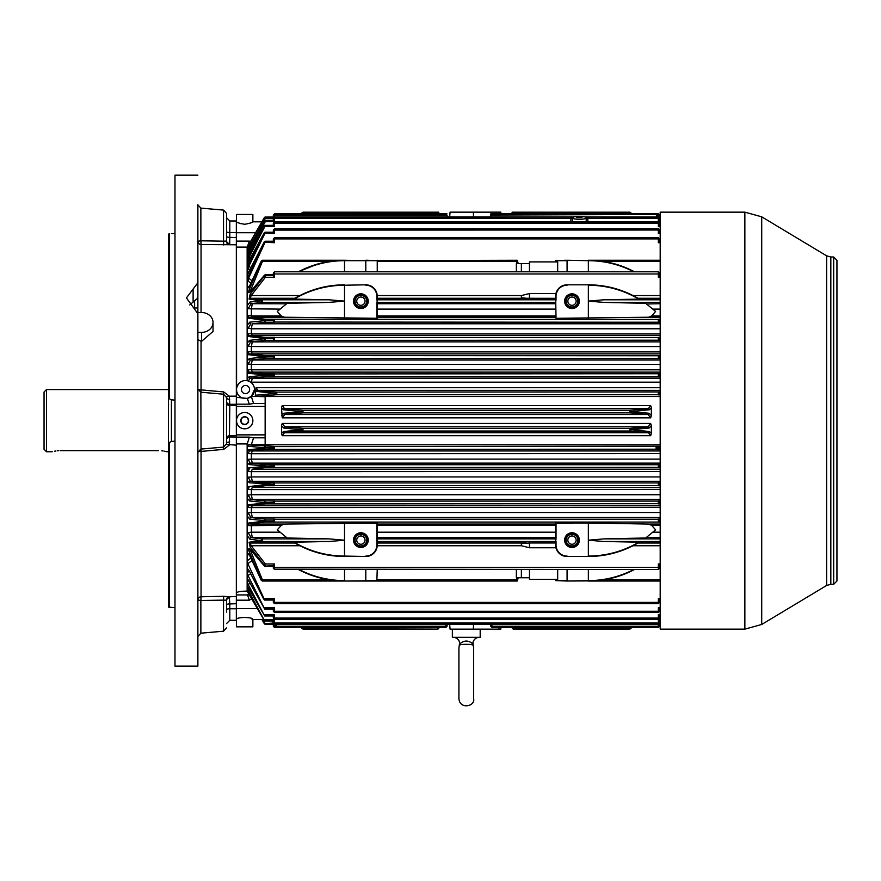<?xml version="1.0" encoding="UTF-8"?>
<svg xmlns="http://www.w3.org/2000/svg" width="881" height="881" viewBox="0 0 881 881"><rect width="100%" height="100%" fill="white"/><g stroke="black" fill="none" stroke-linecap="round" stroke-linejoin="round"><path stroke-width="1.32" d="M452.36 629.144L452.36 637.326L480.189 637.326L480.189 629.144M472.899 642.888A6.541 6.541 0 0 1 479.363 637.326A6.541 6.541 0 0 0 472.822 643.868L472.645 643.78C468.406 640.168 464.155 640.168 459.904 643.78L459.728 643.868A6.541 6.541 0 0 0 453.252 637.326M472.822 643.868L472.822 643.967A4.912 4.846 180 0 0 473.152 645.707L473.152 645.619A4.912 4.857 180 0 1 472.822 643.868A6.541 6.541 180 0 1 479.297 637.326M459.397 645.707L459.397 645.619A4.912 4.857 180 0 0 459.728 643.868L459.728 643.967A4.912 4.846 180 0 1 459.397 645.707C457.459 643.835 475.123 643.857 473.152 645.707M459.728 643.967L459.728 643.868A6.541 6.541 0 0 0 459.684 643.075M459.662 642.965A6.541 6.541 0 0 0 459.662 642.899A6.541 6.541 0 0 0 453.186 637.326A6.541 6.541 0 0 1 459.728 643.868M472.877 643.042A6.541 6.541 0 0 0 472.833 643.593M158.602 450.643C169.163 451.843 169.163 451.843 158.602 450.643L60.415 450.643C49.854 451.843 49.854 451.843 60.415 450.643M58.807 450.687L57.265 450.808M55.866 450.995L54.6 451.204M166.663 451.711L168.425 451.744M166.179 451.59L164.373 451.193M163.161 450.995L161.774 450.819M46.506 451.744L46.506 389.556L44.05 392.012L44.05 449.288L46.506 451.744L52.232 451.744M660.199 396.527L256.812 396.527L255.325 395.25L256.03 387.717L258.034 390.36L276.788 392.089L658.327 391.924L660.199 393.488M500.948 627.503L500.804 629.144L450.07 629.144L449.651 624.277M438.881 627.503L437.989 629.111L438.033 627.867L438.881 627.503L438.804 628.34M301.897 628.417L302.965 627.867L303.009 629.111L301.368 627.503M248.332 245.876L249.4 246.416L248.211 249.29L247.143 248.134L248.332 245.876L264.267 217.739L265.335 218.29L249.686 246.581M249.136 376.727L264.267 375.35A1.222 1.068 -95.3 0 0 265.335 376.716L250.204 378.103A1.222 1.068 -95.3 0 1 249.136 376.727L247.143 378.852L247.143 380.702L247.143 252.263L264.267 220.955A1.222 1.2 0 0 1 265.335 220.349L265.335 220.316A1.222 1.222 0 0 0 264.267 220.944L247.143 250.6L248.211 250.49L247.264 250.457M248.134 250.281L249.202 250.81L248.211 253.739L247.143 252.263L247.154 247.396M273.33 218.334L274.553 218.268L274.553 221.605L273.33 220.393L273.33 218.257L273.33 220.327L265.335 220.47A1.222 1.2 -0 0 0 264.267 221.065L265.335 221.605L249.202 250.81L250.138 251.382M247.143 247.396L264.267 217.673L247.143 247.407L249.334 241.108L236.504 241.108L236.582 390.724M273.661 217.409L265.335 217.133A1.222 1.211 -0 0 0 264.267 217.739L264.267 217.673A1.222 1.211 -0 0 1 265.335 217.067A1.222 1.222 0 0 0 264.267 217.673L264.278 217.673M301.368 213.786L303.009 212.189L301.368 213.786L301.897 212.883L302.756 213.786M301.897 212.883L303.009 212.189L302.965 213.433L438.881 213.786L438.738 212.189L438.87 213.786M303.009 212.189L438.738 212.189L302.998 212.277M660.199 620.94L658.327 619.695L658.327 624.277L274.553 624.277L274.553 623.032L273.33 623.043L273.374 620.83L264.619 620.83L247.143 588.211L247.143 444.365L249.334 437.119L236.504 437.119L236.504 594.939L249.642 594.939M659.55 620.907L659.55 622.966L658.327 623.032L274.553 623.032L274.553 619.695L273.374 620.83M438.066 627.503L302.756 627.503M302.987 628.737L437.989 629.111L438.848 627.9M660.199 538.886L603.926 538.886L588.365 540.196L588.365 556.076C606.436 555.966 623.263 551.33 638.824 542.167L637.987 543.015L660.199 543.015M603.926 538.886L645.718 537.983L655.607 529.844L651.632 525.351L648.625 524.074L588.365 522.984L588.365 540.196L603.926 541.507L638.824 542.167M529.448 547.773L529.448 542.982L521.376 543.599L521.376 545.702L529.448 547.773L555.966 547.773C557.695 553.213 561.395 556.109 567.089 556.484L588.365 556.484C606.657 556.363 623.649 551.605 639.342 542.2M567.089 569.5L567.089 580.623L555.625 580.623L555.625 579.39M557.684 569.5L557.684 579.39L529.448 579.39L529.448 577.76L516.354 577.76L516.354 569.5M529.448 271.8L529.448 263.54L516.354 263.54L516.354 271.8M594.047 260.435L588.365 260.269C604.685 260.347 620.081 264.19 634.518 271.8L633.758 271.392M660.199 261.514L603.926 261.514L619.651 265.39L634.518 271.8M589.345 260.269L599.851 260.941M599.587 260.908L596.822 260.633M516.596 263.54L517.191 260.269L518.27 263.54M557.684 271.8L557.684 261.899L529.448 261.899L529.448 263.54M529.448 569.5L529.448 577.76M516.596 577.76L516.629 579.786L377.244 579.786M518.27 577.76L517.191 581.031L516.629 579.786M603.926 299.793L638.824 299.122C623.263 289.97 606.436 285.334 588.365 285.224L588.365 301.104L603.926 299.793L660.199 299.793M660.199 317.226L648.625 317.226L651.632 315.949L655.607 311.456L653.008 309.099L660.199 309.099M660.199 302.403L603.926 302.403L645.718 303.306L655.607 311.456M650.663 423.453L651.367 425.699L649.187 428.023L630.983 429.675L649.451 431.536A1.222 1.068 95.2 0 1 648.394 432.725L629.915 431.04L629.915 428.419L648.119 426.778L650.663 423.453L282.217 423.453L284.761 426.778A1.222 1.057 95.2 0 0 283.693 428.023L281.513 425.699L281.513 433.463L282.217 435.71L284.486 432.725A1.222 1.068 -95.2 0 1 283.429 431.536L301.897 429.84L283.693 428.023M649.451 431.536L651.367 433.463L650.663 435.71L648.394 432.725L284.486 432.725L302.965 431.04A1.222 1.068 -95.2 0 1 301.897 429.84M630.972 429.84A1.222 1.068 95.2 0 1 629.915 431.04L302.965 431.04L302.965 428.419A1.222 1.057 95.2 0 0 301.897 429.675M630.983 429.675A1.222 1.057 -95.2 0 0 629.915 428.419L302.965 428.419L284.761 426.778L648.119 426.778A1.222 1.057 -95.2 0 1 649.187 428.023M649.451 409.764L630.983 411.625L649.187 413.266L651.367 415.59L651.367 407.837L649.451 409.764A1.222 1.068 -95.2 0 0 648.394 408.575L650.663 405.59L282.217 405.59L284.486 408.575A1.222 1.068 95.2 0 0 283.429 409.764L281.513 407.837L282.217 405.59M630.972 411.46A1.222 1.068 -95.2 0 0 629.915 410.26L648.394 408.575L284.486 408.575L302.965 410.26L302.965 412.87A1.222 1.057 -95.2 0 1 301.897 411.625L283.429 409.764M651.367 407.837L650.663 405.59M660.199 225.338L659.462 225.558L660.199 225.558M659.55 225.415L659.55 223.201L658.327 223.223L658.327 226.67L659.462 225.558M572 306.995A5.815 5.815 0 0 0 577.815 301.181A5.815 5.815 0 0 0 572 295.366A5.815 5.815 0 0 0 566.175 301.181A5.815 5.815 0 0 0 572 306.995M572 294.805A6.376 6.376 0 0 1 577.518 304.363A6.376 6.376 0 0 1 566.472 304.363A6.376 6.376 0 0 1 572 294.805M572 545.934A5.815 5.815 0 0 0 577.815 540.119A5.815 5.815 0 0 0 572 534.293A5.815 5.815 0 0 0 566.175 540.119A5.815 5.815 0 0 0 572 545.934M572 533.743A6.376 6.376 0 0 1 577.518 543.302A6.376 6.376 0 0 1 566.472 543.302A6.376 6.376 0 0 1 572 533.743M588.365 522.984L555.625 523.006L555.625 545.02A11.453 11.453 0 0 0 567.089 556.484L588.365 556.484C604.08 556.418 618.958 552.839 632.999 545.746L660.199 545.746M555.625 539.249L555.625 541.143M589.345 581.02L588.365 581.031C604.685 580.953 620.081 577.11 634.518 569.5L633.758 569.908M594.047 580.865L567.089 581.031L588.365 580.623C604.41 580.546 619.574 576.835 633.835 569.5M648.625 317.226L556.043 318.305L555.625 296.269A11.453 11.453 0 0 1 567.089 284.816L588.365 284.816C606.657 284.926 623.649 289.684 639.342 299.088L638.824 299.122M564.633 260.269L588.365 260.677C604.41 260.754 619.574 264.454 633.835 271.8M659.55 465.873L659.55 465.983A1.222 1.222 180 0 0 658.327 464.75L660.199 466.589M659.55 466.247L659.55 466.148A1.222 1.222 180 0 1 658.327 467.37L659.506 466.589M659.55 484.418L660.199 484.869M660.199 485.717L658.327 485.717L659.462 484.869M659.55 484.143A1.222 1.222 180 0 0 658.327 482.92L659.55 484.308A1.222 1.222 180 0 1 658.327 485.53L658.327 485.717M660.199 500.904L658.327 500.904L659.55 502.478A1.222 1.222 180 0 1 658.327 503.701L660.199 503.161M660.199 502.622L659.417 503.161M659.55 484.043L660.199 484.352M660.199 449.585L656.092 449.2L656.103 446.59A1.222 1.057 84.8 0 1 657.171 447.9L660.199 448.341M660.199 447.625L657.171 447.9M273.33 448.088L274.553 449.376L656.092 449.2A1.222 1.068 -84.7 0 0 657.16 448.055M660.199 519.063L658.327 519.063L659.55 520.363L659.362 521.442L660.199 521.442M660.199 522.07L658.327 522.07L659.362 521.442M659.55 520.363L659.55 520.638A1.222 1.222 180 0 1 658.327 521.871L658.327 519.063M273.33 622.966L273.33 620.973L264.608 620.973L247.143 591.14C240.81 591.129 237.264 591.746 236.504 592.979M247.297 594.4L249.334 600.192L251.779 598.717M236.504 594.939L236.504 626.854L252.869 626.854L252.869 619.486C253.387 616.843 235.987 616.843 236.504 619.486M251.459 618.759L252.869 619.486L263.606 619.486M261.888 221.814L252.869 221.814L252.869 214.446L236.504 214.446L236.504 221.814C236.989 222.574 239.72 223.411 244.687 224.292C249.664 223.4 252.395 222.574 252.869 221.814L251.459 222.552M250.468 222.992L249.257 223.466M240.954 223.73L238.905 222.992M659.219 623.88L659.55 626.281L659.55 624.188L660.199 624.166M659.55 622.966L659.55 620.973L660.199 620.973M631.512 627.503L629.871 629.111L631.501 627.503L630.972 628.417L630.124 627.503M629.871 629.111L629.915 627.867L513.26 627.867L513.227 629.111L629.871 629.111L513.26 629.111L512.037 627.911L513.227 627.503M447.052 215.03L447.185 217.023M630.124 213.786L629.882 212.563M631.512 213.786L629.871 212.189L512.136 212.189L629.871 212.189L631.501 213.786L630.983 212.883L511.993 213.786L512.136 212.189L512.004 213.786M449.651 217.023L450.07 212.156L500.804 212.156L500.948 213.786M657.226 217.023L656.059 213.786L658.327 213.786L658.327 215.03L657.49 215.03M490.563 217.023L490.86 213.786L490.596 217.023M573.487 216.924L274.553 217.023L274.553 218.268L570.976 218.268L574.203 216.693L584.521 216.693L586.074 217.651C586.735 219.865 572 219.865 572.65 217.651L572.419 221.979M572.936 217.563L574.203 216.693M265.335 217.056L273.33 217.056L273.33 215.019L273.33 217.1L265.335 217.133L265.335 218.29L273.33 218.29L274.553 217.023L274.553 213.786L446.92 213.786M265.335 220.349L273.33 220.327M236.504 241.108L236.504 221.814M660.199 220.316L659.55 220.393L659.55 218.257L658.327 218.268L658.327 217.023L659.55 218.257M659.55 220.327L659.55 218.334M659.186 217.376L659.55 215.019L658.327 215.03L658.327 216.484M659.55 217.067L660.199 217.067L659.55 217.056L659.55 215.096M659.55 220.393L660.199 220.47M660.199 221.605L658.327 221.605L659.506 220.47M490.772 215.03L657.16 214.49L658.625 217.056M659.55 218.697L660.199 219.854M657.171 214.479L658.669 217.078L656.059 213.786L490.86 213.786M586.294 221.979L586.107 218.268L587.704 217.992L584.521 216.693M660.199 219.754L659.55 218.609L660.199 219.743M570.789 221.979L570.976 218.268L572.617 218.268M571.009 217.992L573.19 217.056L572.639 217.728M587.704 217.992L586.074 217.651L586.107 218.268M581.956 217.651L576.769 217.651L581.956 217.651M223.708 391.935L223.532 394.203L200.868 392.221L201.044 389.876L223.708 391.935L229.313 396.197L236.339 396.142L236.339 445.158L226.472 444.398M236.339 405.634L229.798 405.634L229.313 445.092L223.708 449.365L223.532 447.096L200.868 449.079L197.884 452.338M226.472 396.89L229.313 396.197L229.798 404.335A3.271 3.161 0 0 1 226.527 401.174M229.71 399.324A3.271 1.487 -0 0 1 226.527 397.827L226.527 443.462A3.271 1.487 -0 0 1 229.71 441.976M236.339 437.031L229.798 436.965A3.271 3.161 0 0 0 226.527 440.126M223.708 449.365L201.044 451.413L200.868 392.221L197.884 388.962M226.527 231.67A3.271 0.848 180 0 0 229.798 232.518L229.798 220.988L236.339 220.988L236.339 244.786L201.044 244.522L200.868 240.81L223.532 241.174L223.708 244.973M229.71 243.552L229.313 244.533A3.271 3.061 -109.8 0 1 226.34 241.086L226.527 240.645A3.271 2.918 180 0 0 229.71 243.552L229.798 237.352L236.339 237.595M226.527 229.17L226.527 213.356L223.532 210.096L223.532 241.174L226.34 241.086M226.527 240.645L226.527 213.356M226.527 236.504L226.527 236.504A3.271 0.848 180 0 0 229.798 237.352L229.798 232.518L236.339 232.518M236.339 596.514L236.339 603.705L229.798 603.948L229.313 596.767L236.339 596.514L236.339 445.158M226.527 604.784L226.527 604.784A3.271 0.848 180 0 1 229.798 603.948L229.798 620.301L226.527 623.583M226.34 600.214L223.532 600.126L223.708 596.316L229.313 596.767A3.271 3.061 109.8 0 0 226.34 600.214L226.527 600.655A3.271 2.918 180 0 1 229.71 597.736M200.868 633.186L223.532 631.203L223.532 600.126L200.868 600.49L200.868 633.186L197.884 636.445M197.917 451.909A3.271 0.562 0 0 1 201.044 451.413L201.044 596.778L200.868 600.49L197.884 600.005A3.271 3.227 -0 0 1 201.044 596.778L223.708 596.316M201.044 312.535L201.044 244.522A3.271 3.227 0 0 1 197.884 241.295L200.868 240.81L200.868 208.114L197.884 204.844M236.339 249.631L236.571 421.647M236.504 437.119L236.504 420.644M254.301 387.618L254.51 389.556A8.997 8.997 0 0 1 241.009 397.353A8.997 8.997 0 0 1 241.009 381.759A8.997 8.997 0 0 1 254.51 389.556L251.393 396.362L247.297 398.377L236.504 397.364L236.504 389.556M247.143 591.14L247.143 588.211L248.431 587.418M247.143 380.702L245.171 380.559M238.355 384.083L236.725 387.607M236.813 391.88L237.705 394.049M238.366 395.029L239.147 395.921M251.393 396.362L265.148 396.714L265.148 444.575L248.255 444.872L274.553 446.425L273.33 447.713M237.154 423.827C238.608 426.977 241.119 428.651 244.687 428.827L246.328 428.662M249.268 427.428L250.479 426.426M251.481 425.204L252.241 423.805M247.297 398.377L249.334 404.181L236.504 404.181M660.199 382.167L251.393 382.167L251.393 382.75L250.501 382.068L251.393 382.09L252.274 378.169L660.199 378.169M555.625 298.318L526.442 298.274L521.376 297.69L521.541 295.542L377.222 295.542M555.966 293.516L529.448 293.516L521.541 295.542M567.089 284.816L588.365 284.816C604.08 284.882 618.958 288.461 632.999 295.542L660.199 295.542M658.327 272.13L658.327 273.98L274.553 273.98A1.222 0.826 180 0 1 273.33 273.154L273.33 275.643L274.553 277.328L265.335 277.328L251.206 295.542L299.881 295.542C313.911 288.461 328.8 284.882 344.515 284.816C326.223 284.926 309.231 289.684 293.527 299.088L328.954 299.793L344.515 301.104L328.954 302.403L262.318 302.403A1.222 1.101 -96.2 0 1 261.261 300.817L249.059 299.088L250.138 294.298L264.267 276.083A1.222 0.87 180 0 1 265.335 275.643L265.335 275.191A1.222 0.87 180 0 0 264.267 275.632L250.138 292.029C248.662 293.373 248.299 292.712 249.059 290.036L261.316 261.084L249.973 285.246L247.143 288.45L248.211 286.788L248.739 287.173M248.739 554.127L248.211 554.512L247.143 552.85L249.973 556.054L261.316 580.216L249.059 551.264C248.299 548.588 248.662 547.927 250.138 549.27L264.267 565.217A1.222 0.716 -37.8 0 1 265.335 563.961L265.335 565.646A1.222 0.87 -0 0 1 264.267 565.217L250.138 547.002A1.222 0.716 -37.8 0 1 251.206 545.746L299.881 545.746C313.911 552.839 328.8 556.418 344.515 556.484C326.223 556.363 309.231 551.605 293.527 542.2L328.954 541.507L344.515 540.196L328.954 538.886L262.318 538.886L262.373 541.507L250.127 543.015L251.206 545.746L265.335 563.961L274.553 563.961L273.33 565.646L265.335 566.098A1.222 0.87 0 0 1 264.267 565.668A1.222 0.793 139.3 0 0 264.399 566.031A1.222 1.222 0 0 0 265.335 566.461L273.33 566.098M529.448 542.982L555.625 542.982M261.316 580.216L262.373 579.786L262.384 581.031L344.515 581.031C328.195 580.953 312.799 577.11 298.351 569.5L308.879 574.335L319.891 577.892L328.954 579.786L344.515 581.031L517.191 581.031M253.684 385.801L252.715 384.16M660.199 444.773L251.404 444.773M660.199 453.583L251.393 453.693L248.211 453.594L247.143 450.665L248.332 449.728L264.267 448.231A1.222 1.068 84.7 0 0 265.335 449.376L249.4 450.852L248.211 453.594M248.211 459.309L250.204 463.186L265.335 464.584A1.222 1.068 -84.7 0 0 264.267 465.95L249.136 464.562L247.143 462.448L248.211 459.309L251.393 459.199L251.393 453.693M281.513 425.699L282.217 423.453M651.367 425.699L651.367 433.463M651.367 415.59L650.663 417.847L648.119 414.522L284.761 414.522L282.217 417.847L281.513 407.837M250.039 444.817L247.143 444.365M660.199 446.215L274.553 446.59A1.222 1.222 0 0 0 273.33 447.812L265.335 447.812L265.335 446.425A1.222 1.057 -84.8 0 0 264.267 447.724L247.143 446.182L248.255 444.872M365.791 271.8L365.791 260.677L517.191 260.269M343.535 581.02L337.203 580.755M336.311 580.689L328.954 579.786L262.373 579.786L249.984 549.337M555.625 300.146L556.043 318.305M328.954 302.403L287.162 303.306L277.273 311.456L281.248 315.949L284.255 317.226L377.244 318.283L377.244 296.269A11.453 11.453 0 0 0 365.791 284.816L344.515 285.224C326.444 285.334 309.616 289.97 294.056 299.122M344.515 271.8L344.515 260.677L365.791 260.677L344.515 260.269C328.195 260.347 312.799 264.19 298.351 271.8L317.656 264.014L328.954 261.514L344.515 260.269L337.203 260.545M344.515 522.984L344.515 556.484L365.791 556.484A11.453 11.453 0 0 0 377.244 545.02L377.244 523.006L284.255 524.074L281.248 525.351L277.273 529.844L279.872 532.19L251.393 532.19L251.393 525.649L248.211 525.539L247.143 523.237L264.267 521.145A1.222 1.101 83.9 0 0 265.335 522.07L274.553 522.07L273.33 520.473A1.222 1.222 0 0 1 274.553 519.25L658.327 519.25A1.222 1.222 180 0 1 659.55 520.473M250.138 294.298A1.222 0.716 -142.2 0 0 251.206 295.542L250.127 298.274L294.893 298.274L293.527 299.088M249.059 299.088A1.222 1.134 97.4 0 1 250.127 298.274L262.373 299.793L262.318 302.403L251.03 303.67L248.211 308.713L251.371 308.846L252.274 303.714L251.03 303.67A1.222 1.112 -96.6 0 1 249.973 302.04L261.261 300.817M277.273 311.456L279.872 309.099L251.371 308.846M660.199 322.226L274.553 322.05A1.222 1.222 180 0 1 273.33 320.816L273.517 319.858L265.335 319.858A1.222 0.606 -0 0 0 264.267 320.155L247.143 318.063L248.211 315.761L251.393 315.651L251.393 309.099M251.393 315.651L252.274 317.226L248.607 317.369L265.335 319.23A1.222 1.101 -83.9 0 0 264.267 320.155L264.267 320.706A1.222 1.09 84.2 0 0 265.335 322.226L274.553 322.226L273.33 320.937M261.272 261.051L262.384 260.269L262.373 261.514L261.316 261.084M336.311 260.611L328.954 261.514L262.373 261.514L249.984 291.952M630.983 411.625A1.222 1.057 95.2 0 1 629.915 412.87L629.915 410.26L302.965 410.26A1.222 1.068 95.2 0 0 301.897 411.46M273.33 602.34L273.33 599.906L274.553 598.595L274.553 602.406L658.327 602.406L658.327 603.65L274.553 603.65L274.553 602.406L273.33 602.417L273.33 600.06L264.531 600.06L263.606 598.904L249.477 571.273C248.145 568.972 247.374 568.377 247.143 569.5L247.33 568.95M603.672 579.83L600.258 580.304M599.708 580.37L596.481 580.689M596.228 580.711L592.528 580.942M340.352 580.942L336.652 580.711M336.399 580.689L333.018 580.348M273.33 599.906L264.619 599.906L247.88 563.664L247.143 560.889L251.393 557.706M247.594 578.883L264.619 608.969L248.024 575.524L247.143 572.716L249.422 571.163M247.407 586.217L264.619 615.907L248.167 584.499L247.143 581.669L248.927 580.524M250.138 547.002L249.059 542.211A1.222 1.134 82.6 0 0 250.127 543.015L294.893 543.015L293.527 542.2M277.273 529.844L287.162 537.983L328.954 538.886M603.672 261.47L600.258 260.996M599.708 260.93L596.481 260.6M596.228 260.589L592.528 260.358M299.044 271.8C313.306 264.454 328.459 260.754 344.515 260.677L343.535 260.269M340.352 260.358L336.652 260.589M336.399 260.6L333.018 260.941M365.791 260.269L368.247 260.269M275.72 393.234A1.222 1.068 95.3 0 1 276.788 392.089L276.766 394.71A1.222 1.057 -95.2 0 1 275.709 393.4L256.977 391.483L255.325 389.931M248.211 369.756L249.202 372.223L265.335 373.753A1.222 1.068 95.4 0 0 264.267 374.843L248.134 373.28L247.143 372.575L248.211 369.756L251.393 369.668L251.393 364.238L248.211 364.128L247.143 361.001L249.334 358.523L265.335 356.937L247.143 354.47L248.211 351.794L251.393 351.706L251.382 346.398L248.211 346.277L247.143 343.194L249.543 340.33L265.335 338.667L247.143 336.3L248.211 333.8L251.393 333.701L251.382 328.58L248.211 328.459L247.143 325.441L249.741 322.16L264.267 320.706A1.222 0.595 -0 0 1 265.335 320.409L265.335 319.23L274.553 319.23L273.517 319.858M251.393 369.668L252.274 372.123L249.202 372.223A1.222 1.079 95.5 0 0 248.134 373.28M251.393 351.706L252.274 353.865L249.004 353.975A1.222 1.09 95.7 0 0 247.946 354.966M251.393 333.701L252.274 335.573L248.805 335.694A1.222 1.101 96.1 0 0 247.748 336.63M249.973 302.04L247.143 305.817L248.211 308.713M249.741 270.346L247.143 267.185L264.267 233.124L274.553 233.619L273.33 232.32L265.335 232.562A1.222 1.123 -0 0 0 264.267 233.124L247.143 263.606L248.211 262.791M251.393 283.594L248.211 281.193L247.143 278.737L264.245 241.89A1.222 1.222 0 0 1 265.335 241.229L273.33 241.229L273.33 238.872L274.553 238.894L274.553 242.704L273.33 241.383L265.335 241.383A1.222 1.068 -0 0 0 264.267 241.923L248.332 272.57M273.33 520.891L265.335 520.891A1.222 0.595 -0 0 1 264.267 520.594L249.741 519.14L247.143 515.859L248.211 512.841L251.393 512.511L251.393 507.599L248.211 507.5L247.143 504.989L264.267 502.908A1.222 1.09 84.2 0 0 265.335 503.888L274.553 503.888L273.33 502.313A1.222 1.222 0 0 1 274.553 501.091L658.327 501.091L658.327 503.701L274.553 503.888M660.199 507.346L251.393 507.599M249.202 260.941L247.143 258.529L264.267 226.142L274.553 226.67L273.33 225.415L273.33 223.201L273.33 225.415M273.33 502.313L265.335 502.622L249.543 500.97L247.143 498.106L248.211 495.012L251.393 494.737L251.393 489.594L248.211 489.506L247.143 486.83L264.267 484.682A1.222 1.079 84.4 0 0 265.335 485.717L274.553 485.717L273.33 484.418M660.199 489.396L251.393 489.594M273.33 225.393L265.335 225.558A1.222 1.167 0 0 0 264.267 226.142L264.267 225.976A1.222 1.167 0 0 1 265.335 225.393L265.335 225.338A1.222 1.222 0 0 0 264.256 225.965L247.143 256.008L248.211 255.556M274.553 485.717L274.553 482.92L658.327 482.92L658.327 485.53L274.553 485.53A1.222 1.222 -0 0 1 273.33 484.308L249.334 482.777L247.143 480.299L248.211 477.172L251.393 477.062L251.393 471.632L248.211 471.533L247.143 468.725L248.134 468.009L264.267 466.456A1.222 1.068 84.6 0 0 265.335 467.547L274.553 467.547L273.33 465.873L265.335 466.082L273.374 466.589M660.199 471.478L251.393 471.632M249.059 542.211L261.316 540.648L249.973 539.26L247.143 535.483L248.211 532.587L251.393 532.19M281.248 525.351L251.393 525.649M247.836 569.049L247.143 569.5M660.199 376.716L274.553 376.539A1.222 1.222 180 0 1 273.33 375.317L273.374 374.7L264.267 374.843L265.335 374.7L265.335 373.753L274.553 373.753L273.374 374.7M273.33 357.146L273.33 356.992A1.222 1.222 180 0 1 274.553 355.759L274.553 358.38A1.222 1.222 180 0 1 273.33 357.146L274.553 358.545L658.327 358.545L659.55 357.146A1.222 1.222 180 0 1 658.327 358.38L658.327 355.759L274.553 355.583L273.407 356.42L265.335 356.42L265.335 355.583A1.222 1.079 95.6 0 0 264.267 356.618L264.267 357.135A1.222 1.068 -95.4 0 0 265.335 358.545L274.553 358.545M273.33 356.992L273.407 356.42M248.211 364.128L250.402 359.955L265.335 358.545L265.335 356.937L273.33 356.871M273.462 338.139L274.553 337.412L274.553 340.209A1.222 1.222 180 0 1 273.33 338.987L273.462 338.139L265.335 338.139L265.335 337.412A1.222 1.09 95.8 0 0 264.267 338.381L264.267 338.921A1.222 1.079 -95.5 0 0 265.335 340.385L274.553 340.385L273.33 338.822A1.222 1.222 180 0 1 274.553 337.599L658.327 337.599L658.327 340.385L659.55 338.987A1.222 1.222 180 0 1 658.327 340.209L274.553 340.385M273.33 238.949L273.33 241.383M273.33 232.32L273.33 230.007L273.33 232.232L265.335 232.232A1.222 1.222 0 0 0 264.256 232.87L247.572 263.111L248.409 263.188M273.33 568.256L273.33 565.701M273.407 615.731L274.553 614.63L274.553 618.077L658.327 618.077L658.327 619.321L274.553 619.321L274.553 618.077L273.33 618.088L273.407 615.731L264.619 615.731M273.33 618.01L273.33 615.885M273.33 615.962L264.586 615.962L273.33 615.907M273.462 608.727L274.553 607.67L274.553 611.271L658.327 611.271L658.327 612.515L274.553 612.515L274.553 611.271L273.33 611.282L273.33 609.068L264.564 609.068L273.462 608.727L264.619 608.727M273.33 611.205L273.33 608.969M281.513 433.463L283.429 431.536M281.513 415.59L283.693 413.266L301.897 411.625M255.325 395.25L275.709 393.4M286.248 537.322L251.03 537.619L262.318 538.886A1.222 1.101 -83.8 0 0 261.261 540.482M295.796 543.544L298.516 545.042M365.791 556.484L344.515 556.076C326.444 555.966 309.616 551.33 294.056 542.167M360.88 532.752A7.367 7.367 0 0 1 367.256 543.797A7.367 7.367 0 0 1 354.503 543.797A7.367 7.367 0 0 1 360.88 532.752M376.837 522.984L376.837 545.02A11.046 11.046 0 0 1 365.791 556.076M376.837 581.031L377.244 569.5M360.88 293.814A7.367 7.367 0 0 1 367.256 304.859A7.367 7.367 0 0 1 354.503 304.859A7.367 7.367 0 0 1 360.88 293.814M377.244 302.051L377.244 300.146M252.274 303.714L286.479 303.802M377.244 260.269L377.244 271.8M344.515 569.5L344.515 580.623C328.459 580.546 313.306 576.835 299.044 569.5M251.415 396.714L253.585 403.487L265.148 403.487M251.415 444.575L253.585 437.813L249.334 437.119M251.404 453.583L252.274 450.94L660.199 450.94M251.393 459.199L252.274 463.131L250.204 463.186A1.222 1.068 -84.7 0 0 249.136 464.562M251.404 471.478L252.274 469.177L660.199 469.177M248.134 468.009A1.222 1.079 84.5 0 0 249.202 469.077L248.211 471.533M251.393 477.062L252.274 481.279L250.402 481.334L265.335 482.744A1.222 1.068 -84.6 0 0 264.267 484.165L265.335 484.869L265.335 482.744L274.553 482.744L273.33 484.043M248.211 477.172L250.402 481.334A1.222 1.068 -84.6 0 0 249.334 482.777M251.404 489.396L252.274 487.435L660.199 487.435M247.946 486.323A1.222 1.09 84.3 0 0 249.004 487.325L248.211 489.506M251.382 494.902L252.274 499.417L250.6 499.472L265.335 500.904A1.222 1.079 -84.5 0 0 264.267 502.379L265.335 503.161L265.335 500.904L274.553 500.904L273.33 502.203M248.211 495.012L250.6 499.472A1.222 1.079 -84.3 0 0 249.543 500.97M251.415 507.346L252.274 505.727L660.199 505.727M247.748 504.67A1.222 1.101 83.9 0 0 248.805 505.606L248.211 507.5M251.382 512.72L252.274 517.521L250.81 517.576L265.335 519.063A1.222 1.09 -84.2 0 0 264.267 520.594L264.267 521.145A1.222 0.606 0 0 0 265.335 521.442L265.335 519.063L274.553 519.063L273.33 520.363M248.211 512.841L250.81 517.576A1.222 1.101 -84 0 0 249.741 519.14M252.274 378.169L250.204 378.103L248.31 380.999L249.081 381.297M249.752 381.616L250.501 382.068M251.393 364.238L252.274 360.021L660.199 360.021M248.211 351.794L249.004 353.975L265.335 355.583L274.553 355.583M251.382 346.398L252.274 341.883L660.199 341.883M273.33 338.7L265.335 338.667L265.335 340.385L250.6 341.828L248.211 346.277M248.211 333.8L248.805 335.694L265.335 337.412L274.553 337.412M251.382 328.58L252.274 323.779L660.199 323.779M249.741 322.16A1.222 1.101 84 0 0 250.81 323.723L248.211 328.459M247.946 256.834L249.004 257.34L248.211 260.313M247.748 265.831L248.805 266.304L248.211 269.3M251.437 525.351L252.274 524.074L284.255 524.074M247.55 523.061A1.222 1.112 83.4 0 0 248.607 523.92L248.211 525.539M251.371 532.443L252.274 537.575M248.211 532.587L251.03 537.619A1.222 1.112 -83.4 0 0 249.973 539.26M248.431 553.797L248.211 554.512M247.55 277.746L248.607 278.176L248.211 281.193M248.211 286.788L248.431 287.503M248.211 315.761L248.607 317.369A1.222 1.112 -83.4 0 0 247.55 318.239M521.376 295.587L521.376 297.69M248.695 287.823L249.973 285.246M249.918 285.202L261.261 261.084M251.349 290.422L249.059 290.036M250.611 291.479A1.222 0.793 40.7 0 0 250.138 292.029M273.33 275.191L265.335 274.839A1.222 1.222 0 0 0 264.399 275.257A1.222 0.793 40.7 0 0 264.267 275.632L264.267 276.083A1.222 0.716 -142.2 0 0 265.335 277.328L265.335 275.643L273.33 275.643M328.954 299.793L262.373 299.793A1.222 1.123 96.7 0 0 261.316 300.652M265.335 241.383L265.335 241.702A1.222 1.068 0 0 0 264.267 242.231L274.553 242.704M249.741 270.445L264.289 241.901M248.519 273.143L247.836 273.033L249.752 270.423M264.256 232.87L264.267 232.892A1.222 1.123 -0 0 1 265.335 232.331M264.256 225.965L247.319 255.732L248.321 255.776M649.187 413.266A1.222 1.057 95.2 0 1 648.119 414.522L629.915 412.87L302.965 412.87L284.761 414.522A1.222 1.057 -95.2 0 1 283.693 413.266M660.199 390.36L258.034 390.36A1.222 1.068 95.3 0 0 256.977 391.483M660.199 375.218L658.327 373.753L274.553 373.929L274.553 376.716L273.33 375.416M252.274 360.021L250.402 359.955A1.222 1.068 -95.4 0 1 249.334 358.523M252.274 341.883L250.6 341.828A1.222 1.079 -95.7 0 1 249.543 340.33M273.33 466.148A1.222 1.222 -0 0 0 274.553 467.37L274.553 464.584L273.33 465.873M249.059 551.264L251.349 550.878M250.138 549.27A1.222 0.793 139.3 0 0 250.27 549.634L250.27 549.634A1.222 0.793 139.3 0 0 250.611 549.821M261.316 540.648A1.222 1.123 83.3 0 0 262.373 541.507L328.954 541.507M360.88 297.029A4.152 4.152 0 0 1 364.481 303.251A4.152 4.152 0 0 1 357.29 303.251A4.152 4.152 0 0 1 360.88 297.029M360.88 306.995A5.815 5.815 0 0 0 366.705 301.181A5.815 5.815 0 0 0 360.88 295.366A5.815 5.815 0 0 0 355.065 301.181A5.815 5.815 0 0 0 360.88 306.995M360.88 294.805A6.376 6.376 0 0 1 366.408 304.363A6.376 6.376 0 0 1 355.362 304.363A6.376 6.376 0 0 1 360.88 294.805M360.88 535.967A4.152 4.152 0 0 1 364.481 542.189A4.152 4.152 0 0 1 357.29 542.189A4.152 4.152 0 0 1 360.88 535.967M360.88 545.934A5.815 5.815 0 0 0 366.705 540.119A5.815 5.815 0 0 0 360.88 534.293A5.815 5.815 0 0 0 355.065 540.119A5.815 5.815 0 0 0 360.88 545.934M360.88 533.743A6.376 6.376 0 0 1 366.408 543.302A6.376 6.376 0 0 1 355.362 543.302A6.376 6.376 0 0 1 360.88 533.743M249.598 389.556A4.097 4.097 0 0 1 243.464 393.102A4.097 4.097 0 0 1 243.464 386.01A4.097 4.097 0 0 1 249.598 389.556M244.687 424.565A3.92 3.92 0 0 1 241.295 418.684A3.92 3.92 0 0 1 248.079 418.684A3.92 3.92 0 0 1 244.687 424.565M244.687 428.827A8.182 8.182 0 0 1 237.606 416.559A8.182 8.182 0 0 1 251.779 416.559A8.182 8.182 0 0 1 244.687 428.827M244.687 416.988A3.656 3.656 0 0 1 248.343 420.644A3.656 3.656 0 0 1 244.687 424.301A3.656 3.656 0 0 1 241.031 420.644A3.656 3.656 0 0 1 244.687 416.988M556.043 260.269L555.625 261.899M660.199 579.786L603.926 579.786L619.651 575.91L634.518 569.5M639.342 299.088L637.987 298.274L660.199 298.274M655.607 529.844L653.008 532.19L660.199 532.19M603.926 302.403L588.365 301.104L588.365 318.305M588.365 569.5L588.365 581.031L599.851 580.359M599.587 580.381L596.822 580.667M659.55 393.212L659.55 393.477A1.222 1.222 180 0 1 658.327 394.71L276.766 394.71L256.812 396.527M660.199 394.875L658.327 394.875L659.55 393.477M659.55 375.152L659.55 375.317A1.222 1.222 180 0 1 658.327 376.539L658.327 373.929A1.222 1.222 180 0 1 659.55 375.152L659.55 375.042M658.327 376.716L659.55 375.317M659.55 356.992A1.222 1.222 180 0 0 658.327 355.759L659.55 357.146M659.55 338.822A1.222 1.222 180 0 0 658.327 337.599L659.55 338.987M660.199 338.667L659.55 339.097M659.55 320.651A1.222 1.222 180 0 0 658.327 319.429L659.55 320.816A1.222 1.222 180 0 1 658.327 322.05L658.327 319.429L274.553 319.23M659.362 241.702L659.55 238.872L658.327 238.894L658.327 242.704L660.199 241.702M660.199 241.229L659.55 241.229L659.55 238.949M659.417 232.562L659.55 230.007L658.327 230.029L658.327 233.619L660.199 232.562M660.199 232.232L659.55 232.232L659.55 230.084M659.55 225.338L659.55 223.278M274.553 563.961L274.553 567.32L658.327 567.32A1.222 0.826 0 0 1 659.55 568.135L659.55 565.646L660.199 565.646M659.55 275.235L660.199 275.643M659.55 273.044L659.55 275.599M659.55 618.01L658.327 618.077L658.327 614.63L659.55 615.885L659.55 618.088L659.55 615.907L660.199 615.907M659.55 611.205L658.327 611.271L658.327 607.67L659.55 608.969L659.55 611.282L659.55 609.068L660.199 609.068M659.55 599.972L659.55 602.417L659.539 599.906L660.199 599.906M572 293.814A7.367 7.367 0 0 1 578.377 304.859A7.367 7.367 0 0 1 565.613 304.859A7.367 7.367 0 0 1 572 293.814M646.632 303.978L660.199 303.714M637.084 297.756L634.353 296.247M660.199 537.575L646.401 537.487M572 532.752A7.367 7.367 0 0 1 578.377 543.797A7.367 7.367 0 0 1 565.613 543.797A7.367 7.367 0 0 1 572 532.752M567.089 581.031L555.625 580.623M529.448 298.318L529.448 293.516M659.55 273.154A1.222 0.826 0 0 1 658.327 273.98L658.327 277.328L659.55 275.643M658.327 322.226L659.55 320.937M274.553 569.159L658.327 569.5L658.327 563.961L659.55 565.646M659.55 602.34L658.327 602.406L658.327 598.595L659.539 599.906M572 297.029A4.152 4.152 0 0 1 575.59 303.251A4.152 4.152 0 0 1 568.399 303.251A4.152 4.152 0 0 1 572 297.029M572 535.967A4.152 4.152 0 0 1 575.59 542.189A4.152 4.152 0 0 1 568.399 542.189A4.152 4.152 0 0 1 572 535.967M274.255 624.233L275.709 626.82L274.211 624.222L275.709 626.809L276.788 626.27L276.821 627.503L274.553 627.503L274.553 626.27L275.39 626.27M447.207 624.277L447.03 626.314L445.797 627.503L445.808 626.27L447.03 626.314L447.207 624.277L447.03 626.314L445.797 627.503L276.821 627.503L275.709 626.82M490.585 624.277L490.761 626.314L490.585 624.277L490.761 626.314L491.983 626.27L491.983 627.503L658.327 627.503L659.55 626.281M264.278 623.627A1.222 1.211 180 0 0 265.335 624.233A1.222 1.222 0 0 1 264.267 623.627L261.888 619.486L264.267 623.627L273.33 623.076M273.694 623.913L273.33 626.281L274.553 626.27L274.553 624.816M273.33 624.233L265.335 624.233L273.33 624.244L273.33 626.204M273.33 620.94L264.619 620.83M273.33 622.603L272.405 620.973M272.339 620.973L273.33 622.68L272.339 620.973M830.838 256.999L833.679 256.999L836.95 260.269L836.95 581.031L833.679 584.301L830.838 584.301L830.838 256.999L826.62 255.831L761.724 216.825L761.724 624.464L744.863 629.144L744.863 212.156L660.199 212.156L660.199 629.144L744.863 629.144M236.339 396.142L236.339 244.786M229.798 620.301L236.339 620.301L236.339 603.705M197.884 339.714L201.562 341.365L213.026 331.454L213.026 322.457A11.453 9.922 0 0 0 201.562 312.535L197.785 312.535M197.884 332.379L201.562 332.379A11.453 9.922 0 0 0 213.026 322.457M197.884 312.535L197.884 204.733M168.425 583.618L168.425 607.064L174.978 607.725M169.24 398.697L169.24 233.729L168.425 234.225L168.425 396.461L169.24 398.697L171.41 399.82L174.978 400.139M174.978 441.161L171.41 441.48L169.24 442.603L168.425 444.828L168.425 607.064M171.41 233.608L174.978 233.564L171.41 233.608M197.884 175.165L174.978 175.165L174.978 666.124L197.884 666.124L197.884 313.691L186.431 297.91L197.884 282.768L197.884 296.236L197.223 298.571L189.712 304.936M197.718 297.349L197.884 294.948M226.527 600.655L226.527 612.119M169.24 607.56L169.24 442.603M168.425 396.351L168.425 444.938M168.425 257.681L168.425 234.225L169.24 233.729M226.527 444.398L226.527 438.826A3.271 3.161 -0 0 1 229.798 435.666L236.339 435.666M236.339 404.269L229.798 404.335L229.798 405.634A3.271 3.161 -0 0 1 226.527 402.474L226.527 396.902M659.528 392.981L660.199 392.981M498.965 629.144L499.02 627.503M473.35 629.144L473.538 624.277M264.267 220.944L247.176 250.512M274.553 619.695L264.113 619.695M648.625 524.074L660.199 524.074M660.199 525.351L651.632 525.351M521.376 543.599L521.376 545.702M660.199 541.507L603.926 541.507M521.376 271.8L521.376 263.54M521.376 569.5L521.376 577.76M660.199 315.949L651.632 315.949M556.043 522.984L556.043 539.249M273.33 465.983A1.222 1.222 0 0 1 274.553 464.75L658.327 464.75L658.327 467.37L274.553 467.547M658.327 482.744L660.199 482.744M660.199 467.547L658.327 467.547M658.327 464.584L660.199 464.584M659.55 466.082L660.199 466.082M659.539 520.891L660.199 520.891M658.327 522.07L274.553 522.07M236.504 600.192L249.334 600.192M247.165 247.098L236.504 247.098M257.395 608.573L236.504 608.573M658.327 619.695L660.199 619.695M659.506 620.83L660.199 620.83M491.807 624.277L491.983 626.27L658.327 626.27L658.327 624.277L660.199 623.01M659.55 624.233L660.199 624.233L659.55 624.244M658.327 627.503L658.327 626.27L659.55 626.204M660.199 218.224L659.55 218.224M473.35 212.156L473.538 217.023M498.965 212.156L499.02 213.786M447.019 215.03L273.33 215.096M273.374 220.47L265.335 220.47L265.335 221.605L274.553 221.605M249.334 241.108L250.402 241.746M255.6 232.727L236.504 232.727M659.55 220.349L660.199 220.349M658.327 221.605L658.327 218.268L587.737 218.268L587.935 221.979M226.527 609.63A3.271 0.848 180 0 1 229.798 608.782L236.339 608.782M201.044 341.354L201.044 389.876A3.271 0.562 0 0 1 197.917 389.391M247.165 443.936L236.504 443.936M265.148 437.813L253.585 437.813M265.148 434.873L236.504 434.873M265.148 406.416L236.504 406.416M253.585 403.487L249.334 404.181M555.625 299.793L377.244 299.793M526.442 298.274L377.244 298.274M658.327 277.328L660.199 277.328M274.553 277.328L274.553 271.8L658.327 271.8L659.55 273.022M660.199 563.961L658.327 563.961M521.541 545.746L377.222 545.746M526.442 543.015L377.244 543.015M555.625 541.507L377.244 541.507M660.199 459.133L251.393 459.133M660.199 387.717L256.03 387.717M650.663 435.71L282.217 435.71M650.663 417.847L282.217 417.847M516.629 261.514L377.244 261.514M555.625 302.403L377.244 302.403M555.625 303.714L377.244 303.714M555.625 315.949L377.244 315.949M555.625 309.099L377.244 309.099M555.625 538.886L377.244 538.886M377.244 537.575L555.625 537.575M555.625 532.19L377.244 532.19M555.625 525.351L377.244 525.351M281.248 315.949L251.437 315.949M658.327 598.595L660.199 598.595M252.274 560.36L247.88 563.664M274.553 598.595L264.3 598.595M658.327 607.67L660.199 607.67M250.689 573.696L248.024 575.524M274.553 607.67L264.234 607.67M658.327 614.63L660.199 614.63M250.336 583.101L248.167 584.499M274.553 614.63L264.168 614.63M273.33 568.278L274.553 569.5L274.553 567.32A1.222 0.826 180 0 0 273.33 568.135M274.553 464.584L265.335 464.584L265.335 466.082L264.267 465.95L265.335 467.547L252.274 469.177M660.199 463.131L252.274 463.131M273.407 484.869L265.335 484.869L265.335 485.717L252.274 487.435M660.199 481.279L252.274 481.279M273.33 484.143A1.222 1.222 0 0 1 274.553 482.92L274.553 482.744M660.199 226.67L658.327 226.67M273.33 223.278L658.327 223.223L658.327 221.979L274.553 221.979L273.33 223.201M274.553 221.979L274.553 226.67M273.407 225.558L265.335 225.558L249.004 257.34L250.589 258.353M658.327 500.904L658.327 501.091A1.222 1.222 180 0 1 659.55 502.313M660.199 499.417L252.274 499.417M273.33 502.478A1.222 1.222 -0 0 0 274.553 503.701L274.553 500.904M660.199 503.888L658.327 503.888M273.462 503.161L265.335 503.161L265.335 503.888L248.805 505.606L252.274 505.727M660.199 233.619L658.327 233.619M273.33 230.084L658.327 230.029L658.327 228.785L274.553 228.785L273.33 230.007M274.553 228.785L274.553 233.619M273.462 232.562L265.335 232.562L248.805 266.304L251.008 267.813M660.199 517.521L252.274 517.521M273.33 520.638A1.222 1.222 -0 0 0 274.553 521.871L274.553 519.063M377.244 524.074L555.625 524.074M273.517 521.442L265.335 521.442L265.335 522.07L248.607 523.92L252.274 524.074M660.199 242.704L658.327 242.704M274.553 237.65L274.553 238.894L658.327 238.894L658.327 237.65L274.553 237.65L273.33 238.872M273.517 241.702L265.335 241.702L248.607 278.176L252.274 280.94M273.33 320.651A1.222 1.222 180 0 1 274.553 319.429L274.553 322.226M273.33 320.409L265.335 320.409L265.335 322.226L252.274 323.779M658.327 319.23L660.199 319.23M555.625 317.226L377.244 317.226M284.255 317.226L252.274 317.226M658.327 337.412L660.199 337.412M660.199 335.573L252.274 335.573M660.199 340.385L658.327 340.385M658.327 355.583L660.199 355.583M660.199 353.865L252.274 353.865M660.199 358.545L658.327 358.545M273.33 375.218L265.335 375.218L265.335 376.716L274.553 376.716M658.327 373.753L660.199 373.753M660.199 372.123L252.274 372.123M273.33 375.152A1.222 1.222 180 0 1 274.553 373.929L274.553 373.753M658.327 391.924L660.199 391.924M659.55 393.322A1.222 1.222 180 0 0 658.327 392.089L658.327 394.875M274.553 449.376L265.335 449.376L265.335 447.812L264.267 447.724L273.352 448.319M248.332 449.728A1.222 1.068 84.7 0 0 249.4 450.852L252.274 450.94M273.33 447.977A1.222 1.222 -0 0 0 274.553 449.2L274.553 446.425M660.199 369.822L251.404 369.822M660.199 364.349L251.393 364.349M660.199 351.893L251.404 351.893M660.199 346.552L251.393 346.552M660.199 333.943L251.415 333.943M660.199 328.778L251.393 328.778M660.199 512.511L251.393 512.511M660.199 494.737L251.393 494.737M660.199 476.94L251.393 476.94M273.517 599.598L264.619 599.598M344.515 318.305L344.515 285.224L365.791 284.816M376.837 318.305L376.837 302.051M376.837 300.146L376.837 296.269A11.046 11.046 0 0 0 365.791 285.224M377.244 580.623L344.515 581.031M365.791 581.031L365.791 569.5M273.33 225.338L265.335 225.393M265.335 566.142L273.33 566.461M555.625 260.677L567.089 260.677L567.089 271.8M588.365 271.8L588.365 260.677L567.089 260.269M567.089 285.224A11.046 11.046 0 0 0 556.043 296.269L556.043 300.146M556.043 541.143L556.043 545.02A11.046 11.046 0 0 0 567.089 556.076M659.55 225.393L660.199 225.393M659.55 232.331L660.199 232.331M659.539 241.383L660.199 241.383M659.55 275.191L660.199 275.191M659.362 319.858L660.199 319.858M659.539 320.409L660.199 320.409M659.417 338.139L660.199 338.139M659.462 356.42L660.199 356.42M659.55 356.937L660.199 356.937M659.506 374.7L660.199 374.7M659.55 566.098L660.199 566.098M659.362 599.598L660.199 599.598M659.417 608.727L660.199 608.727M659.55 608.969L660.199 608.969M659.462 615.731L660.199 615.731M263.265 619.486L265.335 624.244M275.654 624.277L276.788 626.27L445.808 626.27L445.973 624.277M249.951 590.039L248.31 591.041M833.679 256.999L833.679 584.301M826.62 255.831L826.62 585.469L830.838 584.301M201.562 332.379L201.562 341.365M171.41 399.82L171.41 441.48M226.527 397.463L223.532 394.203L223.532 447.096L226.527 443.837M194.613 307.832L194.613 301.357M194.822 307.976L197.884 307.976M193.115 289.001L193.115 302.172M459.651 642.833L458.913 647.964L458.913 698.699C459.893 709.965 475.454 706.166 473.637 698.699L473.637 647.964L472.91 642.833M46.506 389.556L168.425 389.556M513.183 629.1L512.037 627.911M588.365 260.269L660.199 260.269M274.553 213.786L273.33 215.019M658.327 213.786L659.55 215.019M630.983 212.883L629.871 212.189M658.327 217.023L585.237 216.924M229.798 220.988L226.527 217.717M262.384 260.269L344.515 260.269M265.335 274.839L273.33 274.839M274.553 271.8L273.33 273.022M264.399 275.257L250.127 291.974M248.695 553.477L261.216 580.26L262.384 581.031M250.127 549.326L264.399 566.031M274.553 603.65L273.33 602.417M274.553 612.515L273.33 611.282M274.553 619.321L273.33 618.088M298.351 271.8L299.122 271.392M298.351 569.5L299.122 569.908M588.365 581.031L660.199 581.031M660.199 274.839L659.55 274.839M658.327 237.65L659.55 238.872M658.327 228.785L659.55 230.007M658.327 221.979L659.55 223.201M660.199 566.461L659.55 566.461M658.327 569.5L659.55 568.278M660.199 600.06L659.55 600.06M660.199 615.962L659.55 615.962M658.327 603.65L659.55 602.417M658.327 612.515L659.55 611.282M658.327 619.321L659.55 618.088M303.009 629.111L437.989 629.111M490.761 626.314L491.983 627.503M274.553 624.277L273.33 623.043M274.553 627.503L273.33 626.281M826.62 585.469L761.724 624.464M761.724 216.825L744.863 212.156M223.532 210.096L200.868 208.114M223.532 631.203L226.527 627.944M473.637 647.964L473.637 698.699"/></g></svg>

